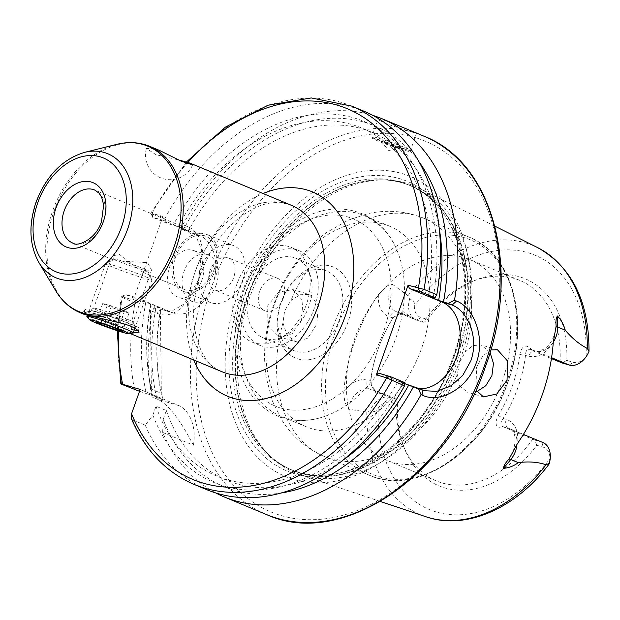 <?xml version="1.0" encoding="UTF-8"?>
<svg xmlns="http://www.w3.org/2000/svg" width="620" height="620" viewBox="0 0 620 620"><rect width="100%" height="100%" fill="white"/><g stroke="black" fill="none" stroke-linecap="round" stroke-linejoin="round"><path stroke-width="0.46" stroke-dasharray="3.1 2.33" d="M159.216 150.304L153.977 148.405L146.39 148.513L156.093 154.737L178.661 159.937M210.048 270.553A17.414 12.276 -67.4 0 0 215.171 290.106A17.414 12.276 -67.4 0 0 233.678 277.504A17.414 12.276 -67.4 0 0 228.555 257.951A17.414 12.276 -67.4 0 0 210.048 270.553M283.317 298.158A17.414 12.276 112.6 0 1 264.81 310.767A17.414 12.276 112.6 0 1 259.687 291.214A17.414 12.276 112.6 0 1 278.194 278.605A17.414 12.276 112.6 0 1 283.317 298.158M397.746 146.769A10.246 0.558 19.5 0 1 400.396 148.18A10.246 0.558 19.5 0 1 393.917 146.39A10.246 0.558 19.5 0 1 383.85 142.685A10.246 0.558 19.5 0 1 381.161 141.368A10.246 0.558 19.5 0 1 386.865 142.802A10.246 0.558 19.5 0 1 397.746 146.769M416.562 133.114L410.518 150.412A20.491 1.108 -160.5 0 0 405.108 147.661A20.491 1.108 -160.5 0 0 384.144 139.981A20.491 1.108 -160.5 0 0 371.892 136.733A20.491 1.108 -160.5 0 0 377.309 139.484A20.491 1.108 -160.5 0 0 398.265 147.165A20.491 1.108 -160.5 0 0 410.518 150.412L408.968 151.303C409.743 152.218 388.066 145.328 377.665 140.864C368.311 136.175 373.496 139.423 371.892 136.733L378.006 119.466L384.687 120.427L399.28 125.922M411.045 130.882C429.567 137.284 400.117 128.627 383.245 122.706L378.006 119.466M201.779 280.573A24.591 17.383 -73.6 0 1 178.746 297.461A24.591 17.383 -73.6 0 1 169.578 267.173A24.591 17.383 -73.6 0 1 192.619 250.286A24.591 17.383 -73.6 0 1 201.779 280.573M216.233 284.828A24.591 17.383 -73.6 0 1 193.2 301.715A24.591 17.383 -73.6 0 1 184.039 271.428A24.591 17.383 -73.6 0 1 207.072 254.533A24.591 17.383 -73.6 0 1 216.233 284.828M392.553 318.68L392.995 317.866A112.7 79.453 -67.4 0 0 386.524 329.352A112.7 79.453 -67.4 0 0 378.316 348.479A112.7 79.453 -67.4 0 0 377.154 351.865A112.7 79.453 -67.4 0 0 370.59 381.13L371.225 384.927L375.867 390.933L382.431 393.444L376.108 393.165L371.372 385.415L370.969 379.642A108.601 76.562 112.6 0 1 377.293 351.439A108.601 76.562 112.6 0 1 378.409 348.176A108.601 76.562 112.6 0 1 386.322 329.747A108.601 76.562 112.6 0 1 392.553 318.68L393.584 317.215L403.24 311.736L409.758 316.301L423.545 322.036A108.601 76.562 -67.4 0 1 471.704 281.681L475.525 280.124A112.15 79.066 -67.4 0 0 427.498 319.432L421.065 317.541A15.903 11.207 112.6 0 1 414.354 306.048C414.904 301.971 413.323 299.638 409.611 299.057A19.995 14.097 -67.4 0 0 416.005 319.92A19.995 14.097 -67.4 0 0 417.02 320.284L424.018 322.338L427.498 319.432M409.758 316.301L397.164 312.015A19.995 14.097 112.6 0 1 396.149 311.659A19.995 14.097 112.6 0 1 390.259 289.207A19.995 14.097 112.6 0 1 392.522 284.34C390.151 284.34 387.795 285.347 385.446 287.378L378.479 294.345A147.583 104.051 -67.4 0 0 354.648 341.519A147.583 104.051 -67.4 0 0 343.72 392.483L344.79 402.171L348.324 409.154L366.792 412.029L370.07 410.704C373.302 412.618 376.007 411.773 378.192 408.154A15.903 11.207 112.6 0 1 391.019 402.403L397.443 404.294A112.15 79.066 -67.4 0 0 404.953 449.694A112.15 79.066 -67.4 0 0 536.773 445.261L543.197 447.152A15.903 11.207 112.6 0 1 549.917 458.645L549.297 463.396M490.04 352.454L481.136 344.953L472.843 345.588L465.287 351.858L459.629 362.289L457.366 374.216L459.691 385.826L467.263 392.135L476.819 391.654M475.982 390.081L476.532 367.265L482.585 356.159L490.769 349.959M282.968 322.935L287.021 335.048L295.306 341.574L307.621 338.381L316.75 324.214L318.463 305.335L309.178 294.392L299.94 294.763L290.888 300.576L284.611 310.829L282.968 322.935A129.092 91.008 -67.4 0 0 324.524 456.576A129.092 91.008 -67.4 0 0 457.366 374.216M301.584 319.75L292.121 333.824L279.116 336.807L267.848 325.283L267.716 305.862L278.419 292.16L292.865 289.594L302.901 300.762L301.584 319.75M392.522 284.34L407.991 295.694L409.611 299.057M248.728 294.206A108.601 76.562 -67.4 0 0 280.674 416.129A108.601 76.562 -67.4 0 0 326.43 415.78A108.601 76.562 -67.4 0 0 396.072 337.528A108.601 76.562 -67.4 0 0 396.126 248.318A108.601 76.562 -67.4 0 0 364.126 215.605A108.601 76.562 -67.4 0 0 248.728 294.206M274.303 304.846A108.601 76.562 -67.4 0 0 306.249 426.777A108.601 76.562 -67.4 0 0 421.646 348.176A108.601 76.562 -67.4 0 0 389.701 226.246A108.601 76.562 -67.4 0 0 274.303 304.846M354.81 338.349A108.601 76.562 -67.4 0 0 386.748 460.28A108.601 76.562 -67.4 0 0 502.154 381.68A108.601 76.562 -67.4 0 0 470.208 259.757A108.601 76.562 -67.4 0 0 354.81 338.349M460.001 360.274A155.248 109.453 -67.4 0 0 419.291 188.248A155.248 109.453 -67.4 0 0 385.26 179.955A155.248 109.453 -67.4 0 0 249.364 298.336A155.248 109.453 -67.4 0 0 270.274 456.25A155.248 109.453 -67.4 0 0 300.142 474.548A155.248 109.453 -67.4 0 0 460.001 360.274M237.754 294.105A162.479 114.553 -67.4 0 0 293.818 479.446A162.479 114.553 -67.4 0 0 458.196 358.926A162.479 114.553 -67.4 0 0 402.132 173.577A162.479 114.553 -67.4 0 0 237.754 294.105M347.867 322.385A49.282 34.743 112.6 0 1 298.546 359.089A49.282 34.743 112.6 0 1 280.496 304.203A49.282 34.743 112.6 0 1 281.007 302.723A49.282 34.743 112.6 0 1 284.596 294.361A49.282 34.743 112.6 0 1 333.878 267.274A49.282 34.743 112.6 0 1 347.867 322.385M339.535 319.432A43.028 30.334 112.6 0 1 293.81 350.579A43.028 30.334 112.6 0 1 280.713 303.56A43.028 30.334 112.6 0 1 281.154 302.265A43.028 30.334 112.6 0 1 284.286 294.965A43.028 30.334 112.6 0 1 326.872 271.126A43.028 30.334 112.6 0 1 339.535 319.432M250.364 289.455A43.028 30.334 -67.4 0 0 263.019 337.76A43.028 30.334 -67.4 0 0 308.745 306.621A43.028 30.334 -67.4 0 0 296.089 258.308A43.028 30.334 -67.4 0 0 250.364 289.455M236.755 284.464A51.227 36.115 -67.4 0 0 251.821 341.976A51.227 36.115 -67.4 0 0 306.257 304.901A51.227 36.115 -67.4 0 0 291.183 247.396A51.227 36.115 -67.4 0 0 236.755 284.464M244.799 287.82A51.227 36.115 -67.4 0 0 259.873 345.332A51.227 36.115 -67.4 0 0 314.301 308.256A51.227 36.115 -67.4 0 0 299.235 250.744A51.227 36.115 -67.4 0 0 244.799 287.82M382.431 393.444L396.226 399.187A108.601 76.562 -67.4 0 0 403.364 445.889A108.601 76.562 -67.4 0 0 436.379 480.934A108.601 76.562 -67.4 0 0 532.673 439.309L502.603 426.56C500.177 424.987 500.348 422.29 503.122 418.461A112.7 79.453 -67.4 0 0 525.528 355.198C525.706 350.695 527.163 348.765 529.906 349.417L532.789 350.835C526.527 343.526 522.187 344.728 519.777 354.454A108.601 76.562 112.6 0 1 512.337 385.919A108.601 76.562 112.6 0 1 498.193 415.416C493.799 424.894 496.225 429.087 505.478 427.986M154.737 306.559L152.233 311.271L156.938 313.224C172.631 320.37 190.286 304.459 198.237 281.17C206.724 258.091 203.685 232.702 187.604 226.633L182.9 224.68L182.055 229.415L188.635 232.151L197.175 238.971L201.702 249.976L198.85 279.364L184.334 303.823L173.732 310.108L163.401 310.039L156.124 306.768A195.517 137.842 -67.4 0 0 156.674 397.854L151.916 396.893L157.96 399.404A204.902 144.46 -67.4 0 0 157.968 399.466C172.678 406.86 185.209 429.823 193.417 445.222L162.665 432.427A204.902 144.46 -67.4 0 0 215.745 492.946M372.876 115.405A204.902 144.46 -67.4 0 0 182.9 224.68M128.844 323.562A24.591 1.333 19.5 0 1 135.331 326.787A24.591 1.333 19.5 0 1 121.218 323.16A24.591 1.333 19.5 0 1 95.48 313.751A24.591 1.333 19.5 0 1 89.04 310.395A24.591 1.333 19.5 0 1 104.276 314.542A24.591 1.333 19.5 0 1 128.844 323.562M127.565 319.354A20.902 1.131 19.5 0 1 133.083 322.098A20.902 1.131 19.5 0 1 133.091 322.16A20.902 1.131 19.5 0 1 120.59 318.851A20.902 1.131 19.5 0 1 99.208 311.015A20.902 1.131 19.5 0 1 93.69 308.21A20.902 1.131 19.5 0 1 93.736 308.163A20.902 1.131 19.5 0 1 106.686 311.69A20.902 1.131 19.5 0 1 127.565 319.354M136.144 329.065A28.683 1.558 19.5 0 1 138.369 330.452A28.683 1.558 19.5 0 1 138.384 330.545A28.683 1.558 19.5 0 1 138.082 330.654M134.253 329.933A28.683 1.558 19.5 0 1 99.681 318.347L126.193 331.863L130.301 333.413M84.576 314.542L82.096 312.41L86.537 312.875L92.078 314.697L99.681 318.347M131.618 324.376A28.683 1.558 19.5 0 1 139.198 328.236A28.683 1.558 19.5 0 1 122.047 323.687A28.683 1.558 19.5 0 1 92.698 312.937A28.683 1.558 19.5 0 1 85.118 309.086A28.683 1.558 19.5 0 1 102.277 313.635A28.683 1.558 19.5 0 1 131.618 324.376M242.715 280.155A30.736 21.669 112.6 0 1 210.056 302.405A30.736 21.669 112.6 0 1 201.012 267.894A30.736 21.669 112.6 0 1 233.67 245.652A30.736 21.669 112.6 0 1 242.715 280.155M215.884 268.995A30.736 21.669 112.6 0 1 183.225 291.237A30.736 21.669 112.6 0 1 174.181 256.726A30.736 21.669 112.6 0 1 206.84 234.484A30.736 21.669 112.6 0 1 215.884 268.995M119.296 254.293L142.616 272.118L151.528 270.103L147.653 262.632L115.398 260.788L112.127 256.145L119.296 254.293M214.489 268.584A28.683 20.228 112.6 0 1 184.008 289.346A28.683 20.228 112.6 0 1 175.569 257.137A28.683 20.228 112.6 0 1 206.057 236.375A28.683 20.228 112.6 0 1 214.489 268.584M86.537 312.875A28.683 1.558 19.5 0 1 84.297 311.395A28.683 1.558 19.5 0 1 84.367 311.333A28.683 1.558 19.5 0 1 123 323.594M133.331 299.995L162.897 216.488L163.533 220.402L199.338 235.298A40.982 28.977 -73.6 0 1 213.017 283.549A40.982 28.977 -73.6 0 1 174.119 313.193A40.982 28.977 -73.6 0 1 172.019 312.449L136.214 297.546L133.331 299.995L122.52 296.817L121.21 296.98L134.997 302.978A204.902 144.46 -67.4 0 0 134.486 389.639M364.328 111.375A204.902 144.46 -67.4 0 0 164.959 218.364L152.21 213.055C150.768 212.443 150.73 212.521 152.086 213.303L162.897 216.488M156.124 306.768L160.991 308.194L150.66 303.901A188.511 132.905 -67.4 0 0 152.737 395.436L163.068 399.737L156.674 397.854M160.991 308.194A188.511 132.905 -67.4 0 0 163.068 399.737M151.365 389.174L161.347 393.328A188.511 132.905 112.6 0 1 160.363 310.628L150.381 306.474L151.365 389.174A188.511 132.905 112.6 0 1 150.381 306.474M418.88 161.588A195.517 137.842 -67.4 0 0 183.442 229.617L182.055 229.415M162.665 432.427L163.192 419.422A195.517 137.842 -67.4 0 0 280.938 493.047M152.233 311.271A204.902 144.46 -67.4 0 0 151.916 396.893M351.579 106.067A204.902 144.46 -67.4 0 0 152.21 213.055C150.768 212.443 150.73 212.521 152.086 213.303L152.667 217.318L166.702 223.161L177.979 226.749L188.309 231.051L183.442 229.617M163.192 419.422L166.338 410.549L156.008 406.247L152.869 415.121L145.235 425.173L132.486 419.864L131.386 418.655M145.235 425.173A204.902 144.46 -67.4 0 0 206.863 489.722M166.702 223.161L164.959 218.364M433.233 297.546A195.517 137.842 -67.4 0 0 352.888 117.591A195.517 137.842 -67.4 0 0 173.112 225.324M152.869 415.121A195.517 137.842 -67.4 0 0 403.178 382.408L404.899 382.664M428.343 296.112A188.511 132.905 -67.4 0 0 361.576 127.983A188.511 132.905 -67.4 0 0 177.979 226.749M156.008 406.247A188.511 132.905 -67.4 0 0 216.713 476.067A188.511 132.905 -67.4 0 0 398.296 380.974L403.178 382.408M439.231 228.431A188.511 132.905 -67.4 0 0 371.907 132.285A188.511 132.905 -67.4 0 0 188.309 231.051M166.338 410.549A188.511 132.905 -67.4 0 0 227.044 480.368A188.511 132.905 -67.4 0 0 342.705 460.373M404.782 383.672L398.296 380.974M134.997 302.978L139.384 300.305L125.349 294.461L136.214 297.546M150.66 303.901L139.384 300.305M145.793 302.467A195.517 137.842 -67.4 0 0 146.343 393.56L152.737 395.436M139.516 391.305L146.343 393.56M588.148 353.253L586.071 356.539A15.903 11.207 112.6 0 1 573.252 362.289L566.82 360.398A112.15 79.066 -67.4 0 0 475.525 280.124M559.992 362.158A108.601 76.562 -67.4 0 0 519.839 280.411A108.601 76.562 -67.4 0 0 471.704 281.681M566.82 360.398L562.201 362.971M424.018 322.338L423.545 322.036M532.789 350.835L551.428 358.593M542.903 442.541A19.995 14.097 -67.4 0 0 541.88 442.176L534.882 440.123L536.773 445.261M534.882 440.123L532.673 439.309M397.443 404.294L396.699 399.489L396.226 399.187M396.699 399.489L389.701 397.428A19.995 14.097 -67.4 0 0 370.07 410.704M121.737 384.33A204.902 144.46 -67.4 0 1 122.241 297.67L125.403 294.368L122.52 296.817A200.803 141.569 -67.4 0 0 118.614 331.088M163.533 220.402L152.667 217.318L152.21 213.055M193.417 445.222A40.982 28.977 -73.6 0 0 179.072 405.666L140.182 389.43M179.087 405.62L157.96 399.404M179.072 405.666L157.968 399.466M419.019 388.632A45.082 31.876 -73.6 0 1 414.369 387.779A45.082 31.876 -73.6 0 1 412.06 386.965L379.417 373.38M403.178 313.79L394.041 316.712L392.995 317.866L389.872 316.952A7.378 5.216 -73.6 0 1 396.785 311.883A7.378 5.216 -73.6 0 1 397.164 312.015L417.02 320.284L421.065 317.541M519.777 354.454L528.643 356.12A7.378 5.216 -73.6 0 1 535.548 351.052L529.542 349.285L535.928 351.183L551.567 357.694M370.969 379.642L370.59 381.13L367.474 380.215A27.373 19.297 -67.4 0 0 343.72 392.483M498.193 415.416L503.122 418.461L506.238 419.376A27.373 19.297 -67.4 0 1 517.437 443.579M160.363 310.628L161.347 393.328M86.932 316.556A24.591 1.333 -160.5 0 0 117.66 328.631A24.591 1.333 -160.5 0 0 133.083 332.901M121.148 267.77A24.591 1.333 -160.5 0 0 105.64 263.523A24.591 1.333 -160.5 0 0 105.578 263.585A24.591 1.333 -160.5 0 0 136.369 275.815A24.591 1.333 -160.5 0 0 151.931 280A24.591 1.333 -160.5 0 0 151.923 279.922A24.591 1.333 -160.5 0 0 121.148 267.77M125.759 262.19A17.414 0.946 -160.5 0 0 114.77 259.183A17.414 0.946 -160.5 0 0 136.54 267.887A17.414 0.946 -160.5 0 0 147.56 270.8A17.414 0.946 -160.5 0 0 125.759 262.19M118.04 329.228L124.597 310.713L111.453 305.923L102.703 303.451L96.147 321.966M111.453 305.923L104.896 324.438M124.597 310.713L128.991 313.038L122.434 331.553M128.991 313.038L120.241 310.566L114.134 327.802M102.703 303.451L107.097 305.769L120.241 310.566M107.097 305.769L100.89 323.307M193.766 359.988A110.647 78.011 112.6 0 1 195.099 272.056A110.647 78.011 112.6 0 1 263.05 193.517M195.587 270.56A90.156 63.566 -67.4 0 0 222.107 371.783C199.369 365.219 183.66 319.161 200.996 273.312C209.723 249.651 222.626 231.028 239.708 217.45C257.548 204.499 272.567 198.826 291.385 205.305A90.156 63.566 -67.4 0 0 195.587 270.56M403.86 148.567A19.259 1.046 19.5 0 1 403.411 149.978A19.259 1.046 19.5 0 1 377.727 140.887A19.259 1.046 19.5 0 1 378.185 139.477A19.259 1.046 19.5 0 1 403.86 148.567M348.324 409.154A19.995 14.097 112.6 0 1 349.61 404A19.995 14.097 112.6 0 1 369.846 389.166A7.378 5.216 -73.6 0 1 367.474 380.215M245.629 292.322A101.424 71.509 -67.4 0 0 280.627 408.022A101.424 71.509 -67.4 0 0 383.238 332.785A101.424 71.509 -67.4 0 0 348.238 217.085A101.424 71.509 -67.4 0 0 245.629 292.322M331.615 330.398A129.092 91.008 -67.4 0 0 369.582 475.331A129.092 91.008 -67.4 0 0 506.757 381.897A129.092 91.008 -67.4 0 0 468.782 236.964A129.092 91.008 -67.4 0 0 331.615 330.398M335.327 331.77A127.038 89.567 -67.4 0 0 379.161 476.695A127.038 89.567 -67.4 0 0 507.687 382.455A127.038 89.567 -67.4 0 0 463.853 237.537A127.038 89.567 -67.4 0 0 335.327 331.77M456.421 358.879A154.101 108.64 -67.4 0 0 382.238 179.885A154.101 108.64 -67.4 0 0 247.341 297.399A154.101 108.64 -67.4 0 0 268.096 454.15A154.101 108.64 -67.4 0 0 456.421 358.879M246.985 297.244A154.016 108.585 -67.4 0 0 292.291 470.154A154.016 108.585 -67.4 0 0 455.948 358.685A154.016 108.585 -67.4 0 0 410.642 185.775A154.016 108.585 -67.4 0 0 246.985 297.244M453.53 357.678A154.016 108.585 -67.4 0 0 408.224 184.768A154.016 108.585 -67.4 0 0 244.567 296.236A154.016 108.585 -67.4 0 0 289.873 469.154A154.016 108.585 -67.4 0 0 453.53 357.678M241.072 295.012A156.814 110.561 -67.4 0 0 295.182 473.897A156.814 110.561 -67.4 0 0 453.832 357.577A156.814 110.561 -67.4 0 0 399.722 178.692A156.814 110.561 -67.4 0 0 241.072 295.012M484.197 366.567A200.803 141.569 -67.4 0 0 414.904 137.5A200.803 141.569 -67.4 0 0 211.753 286.456A200.803 141.569 -67.4 0 0 281.046 515.522A200.803 141.569 -67.4 0 0 484.197 366.567M424.018 136.222A204.902 144.46 -67.4 0 0 206.29 284.518A204.902 144.46 -67.4 0 0 266.561 514.569M537.749 247.674A145.886 102.85 -67.4 0 0 407.991 295.694M80.43 312.821A90.156 63.566 112.6 0 1 53.909 211.598A90.156 63.566 112.6 0 1 149.715 146.343M116.839 144.344A89.582 63.155 -67.4 0 0 52.599 211.001A89.582 63.155 -67.4 0 0 55.839 290.904M38.804 262.361A67.224 47.391 112.6 0 1 36.371 202.399A67.224 47.391 112.6 0 1 84.584 152.373M206.057 236.375L94.697 190.03A28.683 20.228 112.6 0 1 103.137 222.239A28.683 20.228 112.6 0 1 72.656 243.001L115.398 260.788M187.945 162.363A200.803 141.569 -67.4 0 0 152.086 213.303M132.486 419.864A204.902 144.46 -67.4 0 0 194.114 484.421M366.792 412.029A145.886 102.85 -67.4 0 0 425.785 516.708M465.287 351.858A129.092 91.008 -67.4 0 0 423.724 218.217A129.092 91.008 -67.4 0 0 290.888 300.576M586.071 356.539A137.694 97.077 -67.4 0 0 528.031 252.735A137.694 97.077 -67.4 0 0 414.354 306.048M378.192 408.154A137.694 97.077 -67.4 0 0 436.24 511.957A137.694 97.077 -67.4 0 0 549.917 458.645M375.867 390.933L369.846 389.166L389.701 397.428L391.019 402.403M378.479 294.345A27.373 19.297 -67.4 0 0 389.872 316.952M553.273 342.232A19.995 14.097 112.6 0 1 535.928 351.183A7.378 5.216 -73.6 0 0 535.548 351.052C544.554 351.3 551.048 345.177 555.024 332.684M502.603 426.56L508.609 428.327L541.88 442.176L543.197 447.152M506.238 419.376A7.378 5.216 -73.6 0 0 508.609 428.327A19.995 14.097 112.6 0 1 509.632 428.691A19.995 14.097 112.6 0 1 516.987 444.246M528.643 356.12A27.373 19.297 -67.4 0 0 553.257 342.442M172.019 312.449L161.316 309.303L156.938 313.224M199.338 235.298L188.635 232.151L187.604 226.633M412.06 386.965L422.096 389.91M569.199 365.033L573.252 362.289M146.39 148.513A24.591 24.591 0 0 0 163.138 178.7A24.591 24.591 0 0 0 192.642 164.866M264.81 310.767L215.171 290.106M381.161 141.368L388.748 150.52L400.396 148.18M193.2 301.715L178.746 297.461M386.322 329.747L386.524 329.352M483.453 396.893L467.263 392.135M279.116 336.807L295.306 341.574M402.791 313.65L396.149 311.659L416.005 319.92M396.126 248.318C381.385 213.551 343 199.392 308.38 215.745C278.597 230.113 256.889 255.471 243.265 291.819C234.476 317.184 232.663 341.434 237.84 364.56C240.816 377.138 245.892 387.996 253.076 397.133C259.92 405.728 268.197 412.044 277.907 416.09C293.237 422.158 309.411 422.057 326.43 415.78M306.249 426.777L280.674 416.129M507.842 382.447C485.196 450.701 417.547 497.256 369.582 475.331L324.524 456.576C306.575 448.864 292.346 436.666 281.837 419.98L272.575 401.396L266.205 377.456C262.586 353.353 265.042 329.22 273.56 305.04C284.417 274.892 302.056 250.744 326.492 232.593L347.967 220.24L367.675 213.714C386.926 209.413 405.612 210.916 423.724 218.217L468.782 236.964C513.128 254.014 530.488 321.625 507.842 382.447M270.274 456.25L268.096 454.15C275.311 461.102 283.379 466.442 292.291 470.154L289.873 469.154C344.356 494.729 425.591 439.766 452.879 357.353C480.213 283.983 458.924 203.786 408.224 184.768L410.642 185.775C401.729 182.071 392.259 180.11 382.238 179.885L385.26 179.955M280.713 303.56L280.496 304.203M263.019 337.76L293.81 350.579M259.873 345.332L251.821 341.976M436.379 480.934L386.748 460.28M494.907 226.184L419.291 188.248M133.083 322.098L135.331 326.787M138.384 330.545L139.198 328.236M183.225 291.237L210.056 302.405M142.616 272.118L184.008 289.346M151.528 270.103L133.091 322.16M126.193 331.863L130.022 333.459M112.127 256.145L93.69 308.21M206.84 234.484L233.67 245.652M84.367 311.333L82.096 312.41M138.369 330.452L139.159 332.103M84.297 311.395L85.118 309.086M93.736 308.163L89.04 310.395M186.527 161.913L151.063 212.66M371.907 132.285L361.576 127.983M227.044 480.368L216.713 476.067M121.21 296.98L117.265 330.654M380.339 501.464L300.142 474.548M519.839 280.411L470.208 259.757M403.364 445.889L404.953 449.694M299.235 250.744L291.183 247.396M296.089 258.308L326.872 271.126M284.286 294.965L284.596 294.361M389.701 226.246L364.126 215.605M512.57 452.631C516.724 440.029 515.739 432.047 509.632 428.691L523.404 434.418M292.865 289.594L309.178 294.392M497.457 349.75L481.136 344.953M174.119 313.193L163.401 310.039M414.369 387.779L424.429 390.74M121.28 296.895L124.984 294.275M152.303 217.132L151.071 212.683M371.233 384.919L371.372 385.415M377.293 351.439L377.154 351.865M394.041 316.704L393.584 317.215M207.072 254.533L192.619 250.286M278.194 278.605L228.555 257.951M105.578 263.585L87.195 315.495M114.77 259.183L105.64 263.523M147.56 270.8L151.923 279.922M151.931 280L134.889 328.143"/><path stroke-width="0.93" d="M178.661 159.937L190.115 163.161L192.642 164.866L181.071 161.123L159.216 150.304L149.715 146.343A90.156 63.566 112.6 0 1 176.235 247.566A90.156 63.566 112.6 0 1 80.43 312.821L84.576 314.542L123 323.594L130.998 326.143L136.144 329.065L139.159 332.103L130.301 333.413M376.348 374.813L379.417 373.38L390.639 376.728L391.786 380.517A204.902 144.46 -67.4 0 1 194.114 484.421L206.863 489.722A204.902 144.46 -67.4 0 0 404.535 385.826L386.64 377.844L376.348 374.813L408.068 285.216L424.049 289.408L436.798 294.709L434.953 297.801L428.343 296.112L438.673 300.406L448.214 303.413L454.522 300.204A204.902 144.46 -67.4 0 0 381.757 118.629L424.018 136.222C493.714 162.866 521.42 270.033 485.375 366.815C449.353 475.455 341.837 549.188 266.561 514.569A204.902 144.46 -67.4 0 0 484.298 366.265A204.902 144.46 -67.4 0 0 424.018 136.222M215.745 492.946A204.902 144.46 -67.4 0 0 224.293 496.976A204.902 144.46 -67.4 0 0 421.073 394.669L418.159 388.275L424.429 390.74L436.813 391.336L451.213 385.733L462.753 375.418L470.782 360.987C474.688 349.913 474.664 338.512 470.712 326.802C466.093 315.317 459.9 308.07 452.143 305.048L448.214 303.413M434.953 297.801L420.686 291.865L409.471 288.517L442.114 302.103A45.082 31.876 -73.6 0 1 456.607 356.818A45.082 31.876 -73.6 0 1 419.019 388.632M476.819 391.654L485.762 385.741L491.893 375.712L493.466 363.444L490.04 352.454M490.769 349.959L497.457 349.75L507.454 360.91L507.059 380.169L496.791 394.002L483.453 396.893L475.982 390.081M516.987 444.246A19.995 14.097 112.6 0 1 510.795 459.513L503.479 468.309C503.796 465.62 505.641 462.551 509.012 459.094L517.437 443.579A148.614 104.772 -67.4 0 0 542.167 395.017A148.614 104.772 -67.4 0 0 553.257 342.442L556.156 325.973C555.659 321.3 556.078 317.975 557.419 316.014C561.108 319.835 563.72 324.562 565.239 330.181C572.066 338.288 579.413 344.371 587.279 348.417L589 351.354L587.977 353.586A19.995 14.097 -67.4 0 0 588.829 351.757M381.757 118.629A204.902 144.46 -67.4 0 0 372.876 115.405M454.522 300.204L456.537 301.041C473.889 307.605 485.739 337.838 476.245 362.917C467.805 388.461 440.053 403.248 423.088 395.506L421.073 394.669M138.082 330.654A28.683 1.558 19.5 0 1 134.253 329.933M194.114 484.421C166.083 472.386 145.173 450.461 131.386 418.655L131.564 413.765L140.182 389.43L122.644 384.268C120.667 383.687 120.365 383.71 121.737 384.33L120.838 383.873L117.265 330.654M443.564 301.847A195.517 137.842 -67.4 0 0 418.88 161.588M418.159 388.275L404.782 383.672M280.938 493.047A195.517 137.842 -67.4 0 0 413.509 386.71M436.798 294.709A204.902 144.46 -67.4 0 0 364.328 111.375L351.579 106.067L311.232 97.945L268.065 105.191L225.432 127.1L186.527 161.913M390.639 376.728L404.899 382.664L404.535 385.826M438.673 300.406A188.511 132.905 -67.4 0 0 439.231 228.431M342.705 460.373A188.511 132.905 -67.4 0 0 408.627 385.268M139.516 391.305L121.737 384.33M503.479 468.309C508.648 467.984 513.6 466.093 518.328 462.652C528.511 461.288 537.765 461.985 546.088 464.752L549.297 463.396A19.995 14.097 -67.4 0 0 542.903 442.541L523.404 434.418M551.567 357.694L569.199 365.033L562.201 362.971L551.428 358.593M546.088 464.752A145.886 102.85 -67.4 0 1 425.785 516.708C465.86 530.736 516.212 508.268 549.103 464.024L549.297 463.396M569.199 365.033A19.995 14.097 -67.4 0 0 587.977 353.586M409.471 288.517L408.068 285.216M131.564 413.765A200.803 141.569 -67.4 0 0 386.64 377.844L389.716 376.402M420.686 291.865L424.049 289.408A204.902 144.46 -67.4 0 0 351.579 106.067M419.763 291.54L418.368 288.246A200.803 141.569 -67.4 0 0 356.849 113.305A200.803 141.569 -67.4 0 0 187.945 162.363M102.904 323.384A20.638 1.116 -160.5 0 0 89.892 319.998A20.638 1.116 -160.5 0 0 115.676 330.135A20.638 1.116 -160.5 0 0 128.627 333.715A20.638 1.116 -160.5 0 0 102.904 323.384M128.627 333.715L133.083 332.901A24.591 1.333 -160.5 0 0 133.23 332.816A24.591 1.333 -160.5 0 0 102.44 320.587A24.591 1.333 -160.5 0 0 86.877 316.401A24.591 1.333 -160.5 0 0 86.932 316.556L89.892 319.998M96.147 321.966L100.541 324.283L113.685 329.081L122.434 331.553L118.04 329.228L104.896 324.438L96.147 321.966M114.134 327.802L113.685 329.081M100.89 323.307L100.541 324.283M263.05 193.517A110.647 78.011 112.6 0 1 339.202 214.326A110.647 78.011 112.6 0 1 345.224 316.2A110.647 78.011 112.6 0 1 268.592 397.808A110.647 78.011 112.6 0 1 193.766 359.988M130.022 333.459L222.107 371.783A90.156 63.566 -67.4 0 0 317.905 306.528A90.156 63.566 -67.4 0 0 291.385 205.305L190.115 163.161M442.114 302.103L452.143 305.048L456.537 301.041M587.279 348.417A145.886 102.85 -67.4 0 0 537.749 247.674L494.907 226.184M38.804 262.361C29.334 245.024 28.419 224.959 36.061 202.167C46.19 175.778 62.364 159.185 84.584 152.373A67.224 47.391 112.6 0 1 127.581 229.222A67.224 47.391 112.6 0 1 84.49 277.651A67.224 47.391 112.6 0 1 38.804 262.361L55.839 290.904A89.582 63.155 -67.4 0 0 116.715 311.287A89.582 63.155 -67.4 0 0 174.142 246.745A89.582 63.155 -67.4 0 0 116.839 144.344C128.449 141.484 139.407 142.15 149.715 146.343M121.481 227.137A61.651 43.47 -67.4 0 0 100.208 156.814A61.651 43.47 -67.4 0 0 37.828 202.546A61.651 43.47 -67.4 0 0 59.102 272.877A61.651 43.47 -67.4 0 0 121.481 227.137M72.656 243.001A28.683 20.228 112.6 0 1 64.216 210.792A28.683 20.228 112.6 0 1 94.697 190.03L98.96 193.083L101.572 197.044L103.687 204.918L101.517 221.417C95.968 239.894 76.593 247.279 72.656 243.001M56.025 207.894A34.836 24.56 112.6 0 1 91.264 182.055A34.836 24.56 112.6 0 1 103.284 221.79A34.836 24.56 112.6 0 1 68.045 247.628A34.836 24.56 112.6 0 1 56.025 207.894M118.614 331.088A200.803 141.569 -67.4 0 0 122.644 384.268M509.012 459.094A7.378 2.093 39.7 0 1 510.795 459.513L518.328 462.652M557.419 316.014L557.706 327.042L565.239 330.181M556.156 325.973A7.378 2.806 178.5 0 0 557.706 327.042A19.995 14.097 112.6 0 1 553.273 342.232M422.096 389.91L423.088 395.506M84.584 152.373L116.839 144.344M80.43 312.821C70.192 308.466 61.992 301.157 55.839 290.904M266.561 514.569L224.293 496.976M425.785 516.708L380.339 501.464M537.749 247.674C572.051 267.096 589.139 301.653 589 351.354M87.195 315.495L86.877 316.401M134.889 328.143L133.23 332.816"/></g></svg>
